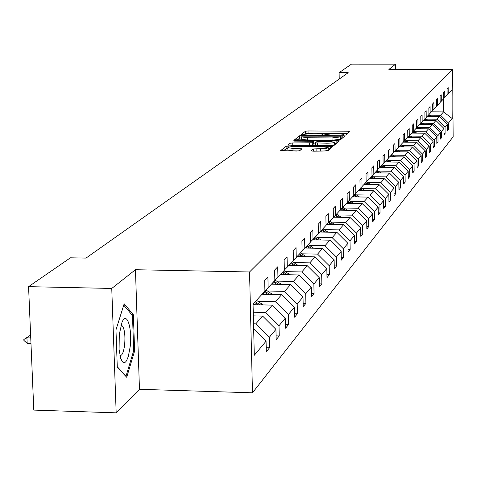 <?xml version="1.0" encoding="UTF-8"?>
<svg xmlns="http://www.w3.org/2000/svg" width="477" height="477" viewBox="0 0 477 477"><rect width="100%" height="100%" fill="white"/><g stroke="black" fill="none" stroke-linecap="round" stroke-linejoin="round"><path stroke-width="0.72" d="M344.06 135.218L345.903 135.003L349.814 131.557L347.948 131.223L308.029 130.96L305.411 131.264L300.993 134.747L304.147 134.711L304.72 134.264L313.162 133.274L316.507 133.298L322.488 134.144L321.82 134.884L323.138 135.074L333.93 133.417L337.287 133.441L343.351 134.305L342.73 135.027L344.06 135.218M311.153 150.786L313.085 151.167L327.806 150.929L332.6 146.707L330.668 146.338L288.841 146.004L286.081 146.338L280.655 150.631L296.927 151.036L299.729 150.69L301.983 148.788L292.979 148.442L287.846 147.691C288.203 146.994 290.708 146.612 295.352 146.552L322.923 146.773L328.164 147.554C327.794 148.24 325.308 148.615 320.711 148.675L313.311 148.973L311.153 150.917M135.45 269.72L111.755 288.448L28.572 286.653L33.795 410.095L116.179 412.838L139.469 389.304L252.482 392.809L249.543 271.973L135.45 269.72L139.469 389.304M395.642 69.463L395.576 64.174L388.892 69.457L452.625 69.511L249.543 271.973M395.576 64.174L351.454 64.162L339.105 72.671L339.213 79.039M28.572 286.653L70.453 257.795L86.009 258.087L348.204 72.683L339.105 72.671M337.501 140.357L340.179 140.035L344.662 136.094L342.778 135.748L302.287 135.468L299.622 135.778L294.553 139.785L337.501 140.357M338.73 141.311L334.097 145.39L331.372 145.724L287.726 145.115L290.004 143.279L292.741 142.951L312.226 142.754L313.651 141.526L311.743 141.246L294.387 141.114L293.069 140.924L294.995 140.643L336.822 140.953L338.73 141.311M111.755 288.448L116.179 412.838M253.054 303.962L264.914 291.191L264.669 280.542L267.907 277.131L268.152 287.703L274.853 280.488L274.621 270.071L277.715 266.816L277.942 277.161L284.346 270.262L284.125 260.078L287.082 256.966L287.297 267.084L293.421 260.49L293.212 250.52L296.038 247.545L296.247 257.449L302.102 251.14L301.905 241.374L304.612 238.53L304.809 248.231L310.42 242.185L310.235 232.621L312.829 229.89L313.013 239.394L318.392 233.599L318.219 224.226L320.705 221.608L320.878 230.922L326.041 225.359L325.874 216.17L328.265 213.654L328.426 222.789L333.387 217.446L333.232 208.431L335.528 206.016L335.683 214.978L340.447 209.844L340.298 200.996L342.51 198.676L342.653 207.465L347.244 202.528L347.101 193.847L349.224 191.611L349.361 200.245L353.779 195.487L353.642 186.966L355.687 184.814L355.824 193.286L360.075 188.707L359.95 180.336L361.918 178.261L362.043 186.585L366.145 182.166L366.026 173.944L367.928 171.947L368.047 180.121L372 175.864L371.887 167.779L373.718 165.853L373.831 173.89L377.653 169.776L377.54 161.834L379.31 159.968L379.418 167.868L383.109 163.897L383.001 156.086L384.712 154.286L384.82 162.061L388.379 158.221L388.284 150.535L389.936 148.794L390.037 156.438L393.483 152.729L393.388 145.169L394.986 143.488L395.081 151.006L398.414 147.417L398.325 139.976L399.869 138.348L399.959 145.747L403.19 142.271L403.101 134.949L404.603 133.375L404.687 140.661L407.811 137.293L407.734 130.084L409.183 128.557L409.266 135.73L412.295 132.469L412.217 125.368L413.625 123.883L413.702 130.954L416.636 127.788L416.564 120.794L417.93 119.357L418.001 126.322L420.851 123.251L420.78 116.358L422.103 114.969L422.175 121.826L424.941 118.851L424.87 112.059L426.158 110.706L426.223 117.467L428.906 114.575L428.841 107.88L430.093 106.568L430.153 113.234L432.758 110.425L432.699 103.825L433.915 102.549L433.975 109.12L436.509 106.395L436.449 99.884L437.624 98.644L437.683 105.125L440.146 102.472L440.092 96.05L441.237 94.845L441.291 101.237L443.688 98.661L443.634 92.323L444.743 91.155L444.797 97.463L447.128 94.953L447.074 88.704L448.159 87.559L448.213 93.784L451.975 89.736L452.202 118.564L448.452 123.054L448.499 129.237L447.42 130.555L447.372 124.342L445.047 127.12L445.101 133.393L443.992 134.747L443.938 128.45L441.553 131.3L441.607 137.656L440.468 139.051L440.414 132.666L437.958 135.599L438.017 142.045L436.843 143.476L436.783 137.006L434.261 140.023L434.32 146.558L433.116 148.031L433.05 141.466L430.457 144.573L430.522 151.197L429.276 152.718L429.211 146.057L426.539 149.259L426.605 155.979L425.329 157.541L425.257 150.792L422.503 154.083L422.574 160.898L421.257 162.508L421.185 155.657L418.347 159.056L418.424 165.972L417.065 167.63L416.987 160.677L414.066 164.177L414.143 171.201L412.742 172.912L412.665 165.853L409.648 169.46L409.725 176.591L408.282 178.356L408.199 171.189L405.086 174.916L405.17 182.154L403.679 183.973L403.596 176.699L400.382 180.544L400.471 187.896L398.927 189.774L398.838 182.387L395.522 186.358L395.612 193.829L394.02 195.767L393.93 188.26L390.496 192.362L390.591 199.958L388.952 201.962L388.85 194.336L385.303 198.575L385.404 206.291L383.705 208.371L383.603 200.614L379.93 205.003L380.038 212.849L378.279 214.996L378.172 207.107L374.367 211.657L374.481 219.635L372.662 221.859L372.543 213.839L368.608 218.544L368.727 226.658L366.837 228.966L366.718 220.803L362.639 225.687L362.764 233.945L360.803 236.336L360.678 228.03L356.444 233.092L356.575 241.499L354.548 243.98L354.411 235.525L350.017 240.778L350.16 249.334L348.049 251.91L347.906 243.3L343.345 248.755L343.494 257.479L341.299 260.156L341.15 251.379L336.41 257.055L336.565 265.939L334.288 268.718L334.127 259.78L329.196 265.683L329.357 274.74L326.989 277.632L326.823 268.521L321.689 274.663L321.862 283.898L319.387 286.91L319.214 277.62L313.866 284.018L314.045 293.438L311.475 296.581L311.29 287.1L305.709 293.772L305.9 303.384L303.217 306.663L303.02 296.986L297.201 303.95L297.404 313.765L294.595 317.187L294.392 307.307L288.311 314.582L288.525 324.604L285.592 328.182L285.377 318.093L279.015 325.696L279.242 335.939L276.177 339.684L275.945 329.368L269.284 337.334L269.529 347.805L266.315 351.722L266.071 341.18L254.295 355.264L253.054 303.962M252.482 392.809L453.15 136.816L452.625 69.511M253.341 315.863L262.636 316.102L255.767 323.853L253.531 323.8M255.767 323.853L269.284 337.334M262.636 316.102L275.945 329.368M264.908 290.946L268.152 287.703M253.072 304.684L272.361 305.125L265.802 312.53L253.257 312.232M265.802 312.53L279.015 325.696M272.361 305.125L285.377 318.093M274.847 280.255L277.942 277.161M262.123 294.202L281.663 294.625L275.39 301.708L258.003 301.315M275.39 301.708L288.311 314.582M281.663 294.625L294.392 307.307M284.34 270.042L287.297 267.084M271.425 284.179L290.565 284.578L284.56 291.358L267.537 290.994M284.56 291.358L297.201 303.95M290.565 284.578L303.02 296.986M293.415 260.281L296.247 257.449M280.339 274.579L299.091 274.955L293.337 281.448L276.666 281.108M293.337 281.448L305.709 293.772M299.091 274.955L311.29 287.1M302.096 250.938L304.809 248.231M288.889 265.373L307.271 265.725L301.75 271.95L285.413 271.634M301.75 271.95L313.866 284.018M307.271 265.725L319.214 277.62M310.414 241.988L313.013 239.394M297.093 256.537L315.118 256.864L309.817 262.845L293.802 262.547M309.817 262.845L321.689 274.663M315.118 256.864L326.823 268.521M318.386 233.408L320.878 230.922M304.97 248.052L322.655 248.362L317.563 254.104L301.858 253.818M317.563 254.104L329.196 265.683M322.655 248.362L334.127 259.78M326.041 225.18L328.426 222.789M312.513 239.895L329.899 240.181L325.004 245.703L309.597 245.44M325.004 245.703L336.41 257.055M329.899 240.181L341.15 251.379M333.387 217.273L335.683 214.978M319.757 232.043L336.869 232.317L332.159 237.629L317.038 237.379M332.159 237.629L343.345 248.755M336.869 232.317L347.906 243.3M340.447 209.677L342.653 207.465M326.733 224.488L343.577 224.745L339.046 229.86L324.193 229.628M339.046 229.86L350.017 240.778M343.577 224.745L354.411 235.525M347.238 202.367L349.361 200.245M333.453 217.208L350.04 217.446L345.676 222.377L331.092 222.157M345.676 222.377L356.444 233.092M350.04 217.446L360.678 228.03M353.779 195.332L355.824 193.286M340.125 210.19L356.271 210.417L352.062 215.169L337.734 214.96M352.062 215.169L362.639 225.687M356.271 210.417L366.718 220.803M360.075 188.558L362.043 186.585M346.409 203.423L362.281 203.631L358.221 208.216L344.144 208.02M358.221 208.216L368.608 218.544M362.281 203.631L372.543 213.839M366.145 182.023L368.047 180.121M352.479 196.888L368.083 197.084L364.16 201.509L350.321 201.324M364.16 201.509L374.367 211.657M368.083 197.084L378.172 207.107M372 175.727L373.831 173.89M358.34 190.573L373.688 190.758L369.902 195.033L356.289 194.86M369.902 195.033L379.93 205.003M373.688 190.758L383.603 200.614M377.647 169.645L379.418 167.868M364.005 184.474L379.102 184.647L375.441 188.773L362.055 188.618M375.441 188.773L385.303 198.575M379.102 184.647L388.85 194.336M383.109 163.772L384.82 162.061M369.484 178.571L384.337 178.732L380.801 182.727L367.63 182.578M380.801 182.727L390.496 192.362M384.337 178.732L393.93 188.26M388.379 158.096L390.037 156.438M374.785 172.859L389.405 173.014L385.982 176.878L373.026 176.74M385.982 176.878L395.522 186.358M389.405 173.014L398.838 182.387M393.477 152.61L395.081 151.006M379.919 167.338L394.312 167.475L390.997 171.219L378.243 171.088M390.997 171.219L400.382 180.544M394.312 167.475L403.596 176.699M398.414 147.304L399.959 145.747M384.891 161.983L399.064 162.114L395.85 165.74L383.293 165.62M395.85 165.74L405.086 174.916M399.064 162.114L408.199 171.189M403.19 142.164L404.687 140.661M389.679 156.796L403.667 156.915L400.555 160.433L388.189 160.32M400.555 160.433L409.648 169.46M403.667 156.915L412.665 165.853M407.811 137.185L409.266 135.73M394.324 151.764L408.127 151.877L405.11 155.287L392.929 155.18M405.11 155.287L414.066 164.177M408.127 151.877L416.987 160.677M412.295 132.362L413.702 130.954M398.826 146.886L412.456 146.994L409.528 150.297L397.532 150.195M409.528 150.297L418.347 159.056M412.456 146.994L421.185 155.657M416.636 127.687L418.001 126.322M403.202 142.152L416.659 142.253L413.821 145.455L401.992 145.366M413.821 145.455L422.503 154.083M416.659 142.253L425.257 150.792M420.851 123.155L422.175 121.826M407.573 137.555L420.738 137.644L417.977 140.763L406.321 140.673M417.977 140.763L426.539 149.259M420.738 137.644L429.211 146.057M424.935 118.755L426.223 117.467M411.717 133.089L424.703 133.172L422.02 136.201L410.53 136.118M422.02 136.201L430.457 144.573M424.703 133.172L433.05 141.466M428.906 114.48L430.153 113.234M415.747 128.748L428.549 128.832L425.943 131.771L414.614 131.694M425.943 131.771L434.261 140.023M428.549 128.832L436.783 137.006M432.758 110.336L433.975 109.12M419.665 124.533L432.293 124.604L429.759 127.466L418.585 127.395M429.759 127.466L437.958 135.599M432.293 124.604L440.414 132.666M436.503 106.305L437.683 105.125M423.469 120.431L435.93 120.502L433.468 123.281L422.443 123.215M433.468 123.281L441.553 131.3M435.93 120.502L443.938 128.45M440.146 102.388L441.291 101.237M427.177 116.442L439.472 116.501L437.075 119.208L426.199 119.149M437.075 119.208L445.047 127.12M439.472 116.501L447.372 124.342M443.682 98.578L444.797 97.463M431.441 111.845L443.544 111.904L440.587 115.243L429.849 115.19M440.587 115.243L448.452 123.054M452.202 118.564L443.544 111.904L443.437 98.93M447.128 94.869L448.213 93.784M253.657 328.796L266.071 341.18M447.408 129.231L448.499 129.237M443.98 133.381L445.101 133.393M440.456 137.65L441.607 137.656M436.831 142.033L438.017 142.045M433.098 146.546L434.32 146.558M429.264 151.185L430.522 151.197M425.311 155.967L426.605 155.979M421.239 160.886L422.574 160.898M417.047 165.96L418.424 165.972M412.724 171.183L414.143 171.201M408.264 176.573L409.725 176.591M403.661 182.136L405.17 182.154M398.909 187.878L400.471 187.896M393.996 193.805L395.612 193.829M388.922 199.935L390.591 199.958M383.675 206.267L385.404 206.291M378.249 212.82L380.038 212.849M372.626 219.605L374.481 219.635M366.801 226.629L368.727 226.658M360.767 233.915L362.764 233.945M354.506 241.463L356.575 241.499M348.007 249.298L350.16 249.334M341.252 257.437L343.494 257.479M334.234 265.892L336.565 265.939M326.936 274.686L329.357 274.74M319.334 283.845L321.862 283.898M311.409 293.379L314.045 293.438M303.151 303.324L305.9 303.384M294.524 313.699L297.404 313.765M285.514 324.533L288.525 324.604M276.094 335.862L279.242 335.939M266.226 347.715L269.529 347.805M134.609 351.012L133.387 314.79L124.175 303.766L115.971 329.887L117.288 367.189L126.715 377.271L134.609 351.012L133.596 350.989M347.614 133.494L308.076 133.226L305.459 133.536L303.819 134.818M301.601 137.775L299.669 138.08L297.147 140.059M342.432 138.056L341.127 138.044M341.115 138.67L341.097 136.386L339.761 136.189L302.305 136.16L302.287 135.468M301.625 139.087L301.583 136.899L302.305 136.16M301.583 136.899L307.576 137.752L332.04 137.925L340.53 136.917L341.079 136.434M301.631 139.206L307.617 140.071L307.576 137.752M341.115 138.747L340.566 139.23L332.075 140.25L307.617 140.071M313.663 143.827L312.268 145.109L309.549 145.437L290.952 145.402M313.681 143.118L315.416 143.136M334.294 143.279L336.476 143.297M326.96 143.213C331.461 143.154 333.9 142.796 334.276 142.134L329.1 141.377L316.829 141.627L315.41 142.856L326.96 143.213L327.001 145.574C331.503 145.515 333.942 145.151 334.317 144.489L334.276 142.229M315.446 142.897L315.458 145.217L317.378 145.497L317.336 143.136M327.001 145.574L317.378 145.497M328.17 147.655L328.212 149.945C327.836 150.637 325.35 151.012 320.753 151.072L313.979 151.179M287.893 149.957L293.027 150.839L292.979 148.442M299.079 150.893L293.027 150.839M287.858 148.407L286.128 148.711L283.32 150.917M330.317 148.717L328.188 148.699M131.813 314.748L133.387 314.79M431.792 116.466L428.906 114.575M428.692 116.448L427.744 115.828M430.618 116.46L428.465 115.052M428.185 115.351L429.872 116.454M428.197 120.454L425.198 118.493M425.007 120.437L424.047 119.81M426.987 120.448L424.786 119.011M424.5 119.322L426.217 120.448M424.494 124.563L421.441 122.559M421.215 124.539L420.243 123.907M423.254 124.551L420.958 123.048M420.714 123.4L422.467 124.551M130.179 346.713C132.433 328.134 126.667 310.461 122.017 322.309L119.298 334.389L119.083 349.408L120.723 358.442L122.464 361.846L123.454 362.586L124.479 362.645L125.511 362.037L126.518 360.773L128.331 356.474L130.179 346.713M119.948 355.514C122.1 355.854 123.668 352.247 124.64 344.698C125.368 335.623 124.628 329.38 122.434 325.976L120.925 325.493M123.746 305.125L132.493 315.565L133.685 350.678L126.023 376.12L117.276 366.747M125.624 376.109L126.023 376.12M420.696 128.778L417.584 126.739M417.321 128.76L416.338 128.116M419.42 128.772L417.083 127.24M416.767 127.562L418.609 128.766M416.791 133.125L413.613 131.038M413.315 133.101L412.295 132.427M415.473 133.113L413.1 131.557M412.772 131.885L414.638 133.107M412.766 137.591L409.516 135.456M409.194 137.567L408.127 136.869M411.412 137.579L408.998 135.999M408.664 136.333L410.554 137.573M408.634 142.188L405.301 139.999M404.949 142.164L403.882 141.466M407.233 142.182L404.776 140.566M404.436 140.912L406.35 142.176M404.371 146.928L400.954 144.68M400.573 146.898L399.511 146.2M402.934 146.916L400.412 145.264M400.072 145.628L402.022 146.91M399.982 151.811L396.476 149.504M396.071 151.775L395.01 151.078M398.504 151.799L395.922 150.1M395.57 150.482L397.562 151.793M395.463 156.844L391.861 154.476M391.426 156.808L390.347 156.104M393.93 156.832L391.289 155.091M390.925 155.484L392.965 156.82M390.8 162.037L387.097 159.604M386.632 161.995L385.541 161.28M389.22 162.025L386.507 160.236M386.137 160.642L388.224 162.013M385.994 167.397L382.19 164.893M381.689 167.349L380.58 166.622M384.361 167.379L381.582 165.549M381.195 165.96L383.329 167.367M381.034 172.924L377.116 170.349M376.586 172.883L375.459 172.137M379.346 172.907L376.49 171.028M376.091 171.458L378.279 172.901M375.888 178.642L371.881 175.989M371.315 178.589L370.17 177.838M374.171 178.625L371.231 176.687M370.82 177.134L373.068 178.607M370.617 184.545L366.402 181.767M365.865 184.492L364.702 183.723M368.816 184.527L365.799 182.536M365.376 182.995L367.678 184.516M365.143 190.657L360.827 187.807M360.23 190.597L359.044 189.816M363.283 190.633L360.099 188.528M359.747 189.059L362.103 190.615M359.485 196.971L355.061 194.05M354.399 196.912L353.195 196.113M357.565 196.947L354.31 194.801M353.833 195.278L356.343 196.935M353.63 203.518L349.092 200.513M348.365 203.446L347.137 202.636M351.644 203.488L348.311 201.294M347.822 201.783L350.374 203.476M347.56 210.297L342.897 207.203M342.11 210.22L340.781 209.337M345.509 210.268L342.104 208.014M341.592 208.527L344.197 210.25M341.276 217.321L336.47 214.125M335.629 217.238L334.299 216.361M339.153 217.291L335.671 214.984M335.14 215.515L337.794 217.268M334.759 224.607L329.804 221.304M328.909 224.518L327.58 223.641M332.564 224.578L328.975 222.199M328.45 222.765L331.151 224.554M327.997 232.174L322.887 228.757M321.927 232.078L320.598 231.196M325.731 232.138L322.023 229.687M321.48 230.272L324.265 232.114M320.973 240.032L315.702 236.497M314.683 239.931L313.341 239.037M318.636 239.997L314.808 237.457M314.242 238.071L317.11 239.967M313.681 248.201L308.231 244.534M307.146 248.088L305.781 247.181M311.26 248.159L307.307 245.536M306.717 246.174L309.674 248.135M306.091 256.704L300.468 252.899M299.312 256.578L297.916 255.654M303.593 256.656L299.502 253.943M298.888 254.605L301.941 256.626M298.197 265.552L292.389 261.605M291.149 265.415L289.724 264.473M295.615 265.504L291.381 262.69M290.743 263.376L293.892 265.468M289.974 274.77L283.97 270.674M282.646 274.627L281.191 273.661M287.303 274.716L282.921 271.801M282.253 272.516L285.508 274.68M281.406 284.387L275.062 280.041M273.78 284.226L272.295 283.243M278.64 284.328L274.096 281.305M273.399 282.05L276.767 284.292M272.462 294.422L265.933 289.921M264.526 294.249L263.012 293.242M269.606 294.363L264.89 291.22M264.163 292.002L267.645 294.321M263.125 304.91L256.465 300.289M254.855 304.725L253.311 303.688M260.174 304.845L255.273 301.577M254.515 302.394L258.123 304.797M30.641 335.617L29.878 335.593L26.945 337.841L30.743 337.937M27.177 343.374L23.892 340.399L23.85 339.475L26.945 337.841L27.177 343.374L30.975 343.476M23.85 339.475L29.878 335.593M343.273 135.182L343.261 134.526M322.398 135.039L322.386 134.383M305.459 133.536L305.411 131.264M308.076 133.226L308.029 130.96M347.983 133.172L347.948 131.223M299.669 138.08L299.622 135.778M342.808 137.722L342.778 135.748M332.075 140.25L332.04 137.925M340.566 139.23L340.53 136.917M290.052 145.396L290.004 143.279M292.789 145.3L292.741 142.951M309.549 145.437L309.507 143.076M312.268 145.109L312.226 142.754M313.663 143.953L313.622 141.603M295.001 141.12L294.995 140.643M336.857 142.963L336.822 140.953M313.353 151.173L313.311 148.973M316.126 151.036L316.078 148.633M320.753 151.072L320.711 148.675M300.081 150.404L300.045 148.502M286.128 148.711L286.081 146.338M288.865 147.089L288.841 146.004M330.704 148.377L330.668 146.338M334.055 224.601L334.329 224.297M327.168 232.162L327.49 231.81M320.019 240.02L320.395 239.609M312.59 248.183L313.019 247.712M304.857 256.68L305.346 256.137M296.807 265.522L297.362 264.908M288.418 274.74L289.044 274.048M279.671 284.352L280.375 283.577M270.537 294.381L271.33 293.516M260.997 304.863L261.879 303.897M343.368 135.188L343.357 134.401M322.506 135.051L322.488 134.258M341.138 138.694L341.097 136.404M313.699 143.869L313.651 141.562M315.458 145.217L315.41 142.856M287.893 150.076L287.846 147.691M120.806 325.934L122.434 325.976"/></g></svg>
